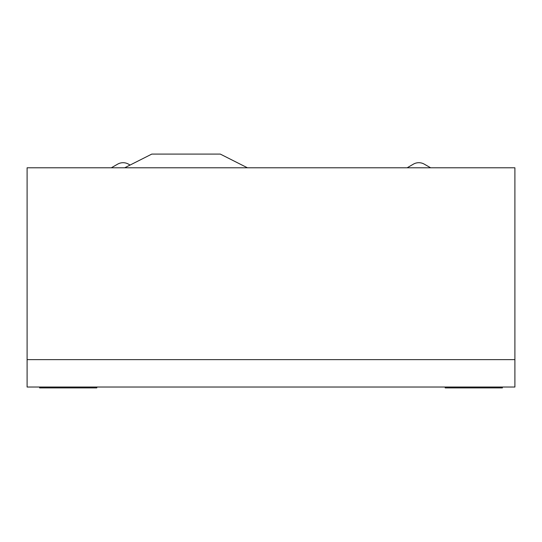 <?xml version="1.0" encoding="UTF-8"?>
<svg xmlns="http://www.w3.org/2000/svg" width="542" height="542" viewBox="0 0 542 542"><rect width="100%" height="100%" fill="white"/><g stroke="black" fill="none" stroke-linecap="round" stroke-linejoin="round"><path stroke-width="0.81" d="M514.9 387.029L27.1 387.029L27.1 359.624L514.9 359.624L27.1 359.624L27.1 167.79L514.9 167.79L514.9 387.029M407.144 167.79L413.316 164.192A10.962 10.962 0 0 1 424.278 164.151L430.639 167.79M111.306 167.79L117.621 164.165A10.962 10.962 0 0 1 128.583 164.185L130.08 165.053M247.43 167.79L220.303 154.091L151.787 154.091L124.66 167.79M96.815 387.029L96.815 387.909L39.6 387.909L39.6 387.029M502.4 387.029L502.4 387.909L445.185 387.909L445.185 387.029"/></g></svg>
